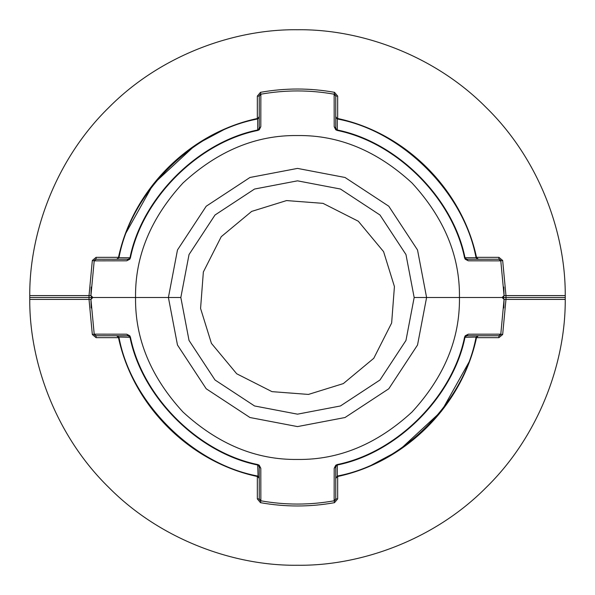 <?xml version="1.0" encoding="UTF-8"?>
<svg xmlns="http://www.w3.org/2000/svg" width="595" height="595" viewBox="0 0 595 595"><rect width="100%" height="100%" fill="white"/><g stroke="black" fill="none" stroke-linecap="round" stroke-linejoin="round"><path stroke-width="0.89" d="M260.803 468.302L259.249 466.621L259.249 498.907L260.855 500.797L260.803 468.302L259.242 465.231L257.828 464.569C198.202 452.55 142.45 396.798 130.431 337.172L126.698 334.197L94.203 334.145L94.56 334.978M466.019 335.848L466.621 335.751L465.015 337.283L464.569 337.172C452.55 396.798 396.798 452.55 337.172 464.569L335.759 465.238L334.197 468.302L334.145 500.797L334.978 500.44M335.186 500.261L335.751 498.907L335.751 466.621L334.197 468.302M118.346 337.03L129.985 337.283L128.379 335.751L129.985 337.283L128.379 335.751L129.985 337.283L128.379 335.751L129.985 337.283L128.379 335.751L129.985 337.283L128.379 335.751L96.093 335.751L94.211 334.174L92.329 334.516L96.093 337.663L118.502 337.663M466.16 335.803L465.015 337.283L466.621 335.751L465.015 337.283L466.621 335.751L465.015 337.283L466.621 335.751L465.015 337.283L466.621 335.751L498.907 335.751L500.789 334.174L468.302 334.197L464.762 337.224C452.721 396.91 396.91 452.721 337.224 464.762L335.751 466.621L335.944 465.796L335.751 466.621L337.283 465.015C397.058 452.959 452.959 397.058 465.015 337.283L476.64 337.067M129.985 337.283C142.041 397.058 197.942 452.959 257.717 465.015L259.249 466.621L257.717 465.015L258.074 476.692M257.717 465.015L257.828 464.569M91.489 298.073L90.938 299.434L92.85 297.5L180.835 297.5L189.031 340.444L215.011 379.989L254.556 405.969L297.5 414.165L340.444 405.969L379.989 379.989L405.969 340.444L414.165 297.5L502.15 297.5L504.062 299.434L503.511 298.073M91.518 296.957L92.85 297.5L29.75 297.5L29.757 299.411C29.356 361.983 55.692 435.629 108.848 487.506C161.104 540.29 234.936 566.098 297.5 565.25C360.064 566.098 433.896 540.29 486.152 487.506C539.308 435.629 565.644 361.983 565.243 299.411L565.25 297.5L485.654 297.5M117.356 335.751L118.97 337.305C131.026 402.518 192.483 463.974 257.695 476.03L259.249 477.644M477.644 335.751L476.03 337.305C463.974 402.518 402.518 463.974 337.305 476.03L337.283 465.015M335.751 477.644L337.09 476.632M129.717 336.301L130.238 337.224L129.502 336.123L128.379 335.751M130.238 337.224C142.279 396.91 198.09 452.721 257.776 464.762L258.699 465.283L257.776 464.762M337.172 464.569L335.944 465.796M503.482 298.043L502.15 297.5L505.973 297.5L505.973 299.411L565.243 299.411L565.243 295.589C565.644 233.017 539.308 159.371 486.152 107.494C433.896 54.71 360.064 28.902 297.5 29.75C234.936 28.902 161.104 54.71 108.848 107.494C55.692 159.371 29.356 233.017 29.757 295.589L29.75 297.5L92.85 297.5L91.511 298.043M130.431 337.172L129.769 335.759L126.698 334.197M94.739 335.186L96.093 335.751L96.093 337.663M91.199 307.965L90.938 299.434L94.203 334.145M257.338 476.498L257.338 498.907L259.249 498.907L259.814 500.261M260.022 500.44L260.826 500.789L260.484 502.671C285.161 507.081 309.839 507.081 334.516 502.671L334.174 500.789L335.751 498.907L337.663 498.907L337.663 476.498M468.302 334.197L465.231 335.759L464.569 337.172M476.498 337.663L498.907 337.663L498.907 335.751L500.261 335.186M500.44 334.978L500.789 334.174L502.671 334.516L505.973 299.411L504.062 299.434L503.801 307.965M503.511 296.927L504.062 295.566L505.973 295.589L505.973 297.5L414.165 297.5L405.969 254.556L379.989 215.011L340.444 189.031L297.5 180.835L254.556 189.031L215.011 215.011L189.031 254.556L180.835 297.5L189.031 340.444L215.011 379.989L254.556 405.969L297.5 414.165L340.444 405.969L379.989 379.989L405.969 340.444L414.165 297.5L405.969 254.556L379.989 215.011L340.444 189.031L297.5 180.835L254.556 189.031L215.011 215.011L189.031 254.556L180.835 297.5L168.407 297.5L177.474 345.018L206.22 388.78L249.982 417.526L297.5 426.593L345.018 417.526L388.78 388.78L417.526 345.018L426.593 297.5L417.526 249.982L388.78 206.22L345.018 177.474L297.5 168.407L249.982 177.474L206.22 206.22L177.474 249.982L168.407 297.5L177.474 345.018L206.22 388.78L249.982 417.526L297.5 426.593L345.018 417.526L388.78 388.78L417.526 345.018L426.593 297.5L417.526 249.982L388.78 206.22L345.018 177.474L297.5 168.407L249.982 177.474L206.22 206.22L177.474 249.982L168.407 297.5L135.548 297.5C134.991 338.83 150.803 377.007 182.985 412.015C217.993 444.197 256.17 460.009 297.5 459.452C338.83 460.009 377.007 444.197 412.015 412.015C444.197 377.007 460.009 338.83 459.452 297.5C460.009 256.17 444.197 217.993 412.015 182.985C377.007 150.803 338.83 134.991 297.5 135.548C256.17 134.991 217.993 150.803 182.985 182.985C150.803 217.993 134.991 256.17 135.548 297.5L92.85 297.5L90.938 295.566L91.489 296.927M260.855 500.797C285.288 505.155 309.712 505.155 334.145 500.797M500.797 334.145L504.062 299.434M89.027 297.5L89.027 295.589L29.757 295.589L29.757 299.411L89.027 299.411L89.027 297.5L109.346 297.5M394.426 286.559L391.644 323.011L373.772 358.302L343.345 383.589L308.441 394.426L271.989 391.644L236.698 373.772L211.411 343.345L200.575 308.441L203.356 271.989L221.228 236.698L251.655 211.411L286.559 200.575L323.011 203.356L358.302 221.228L383.589 251.655L394.426 286.559M334.197 126.698L335.751 128.379L335.751 96.093L334.145 94.203L334.197 126.698L335.759 129.769L337.172 130.431C396.798 142.45 452.55 198.202 464.569 257.828L468.302 260.803L500.797 260.855L500.44 260.022M257.828 130.431L257.717 129.985C197.942 142.041 142.041 197.942 129.985 257.717L128.379 259.249L129.985 257.717L128.379 259.249L129.985 257.717L128.379 259.249L129.985 257.717L128.379 259.249L129.985 257.717L128.379 259.249L96.093 259.249L94.203 260.855L126.698 260.803L130.431 257.828C142.45 198.202 198.202 142.45 257.828 130.431L259.242 129.762L260.803 126.698L260.855 94.203L260.022 94.56M259.814 94.739L259.249 96.093L259.249 128.379L260.803 126.698M335.848 128.989L335.751 128.379L337.283 129.985L335.751 128.379L337.172 130.431M476.305 257.724L465.015 257.717L466.621 259.249L465.015 257.717L466.621 259.249L465.015 257.717L466.621 259.249L465.015 257.717L466.621 259.249L465.015 257.717L466.621 259.249L498.907 259.249L500.789 260.826L502.671 260.484L498.907 257.338L476.498 257.338M117.356 259.249L118.472 257.747M259.249 117.356L257.695 118.97L257.754 118.412C189.522 132.73 132.73 189.515 118.412 257.747L120.064 250.934L118.695 257.724M505.973 297.5L565.25 297.5L565.243 295.589L505.973 295.589L502.671 260.484M465.015 257.717C452.959 197.942 397.058 142.041 337.283 129.985L337.305 118.97L335.751 117.356M477.644 259.249L476.03 257.695C463.974 192.483 402.518 131.026 337.305 118.97L337.276 118.695M258.171 130.097L257.776 130.238C198.09 142.279 142.279 198.09 130.238 257.776L118.97 257.695C131.026 192.483 192.483 131.026 257.695 118.97L257.717 129.985L259.249 128.379L259.056 129.204L259.249 128.379M465.283 258.699L464.762 257.776L465.498 258.877L466.621 259.249M464.762 257.776C452.721 198.09 396.91 142.279 337.224 130.238L336.301 129.717L337.224 130.238M335.751 128.379L336.301 129.717M129.502 258.877L130.238 257.776L129.717 258.699M503.801 287.035L504.062 295.566L502.15 297.5L503.489 296.957M464.569 257.828L465.231 259.242L468.302 260.803M500.261 259.814L498.907 259.249L498.907 257.338M337.663 118.502L337.663 96.093L335.751 96.093L335.186 94.739M334.978 94.56L334.174 94.211L334.516 92.329C309.839 87.919 285.161 87.919 260.484 92.329L260.826 94.211L259.249 96.093L257.338 96.093L257.338 118.502M126.698 260.803L129.769 259.242L130.431 257.828M118.502 257.338L96.093 257.338L96.093 259.249L94.739 259.814M94.56 260.022L94.211 260.826L92.329 260.484L89.027 295.589L90.938 295.566L91.199 287.035M334.145 94.203C309.712 89.845 285.288 89.845 260.855 94.203M94.203 260.855L90.938 295.566M504.062 295.566L500.797 260.855M90.938 299.434L89.027 299.411L92.329 334.516M257.338 498.907L260.484 502.671M334.516 502.671L337.663 498.907M498.907 337.663L502.671 334.516M337.663 96.093L334.516 92.329M260.484 92.329L257.338 96.093M96.093 257.338L92.329 260.484M335.751 478.454L337.246 476.588L346.112 474.394M337.819 476.461L340.823 475.762L337.819 476.461M350.158 473.226L350.559 473.107M357.967 470.697L364.08 468.436M358.495 470.511L363.158 468.793L358.495 470.511M376.427 463.103L394.106 453.45L376.427 463.103M399.49 449.984L441.579 411.056L469.589 361.046L441.579 411.056L399.49 449.984M337.038 476.647L337.246 476.588C405.478 462.27 462.27 405.485 476.588 337.253L474.936 344.066L476.588 337.253L478.454 335.751L476.662 336.963M118.331 336.978L118.412 337.246C132.73 405.485 189.515 462.27 257.747 476.588L259.249 478.454L258.037 476.662M346.483 474.289L352.106 472.631M352.114 472.631L352.783 472.423M364.088 468.436L364.861 468.131M364.906 468.116L367.911 466.897M118.42 337.246L116.546 335.751L118.264 336.8M337.008 476.662L338.324 476.35M338.518 476.305L344.066 474.944M344.141 474.922L349.875 473.315M356.71 471.128L361.961 469.247M361.968 469.247L362.809 468.927M369.138 466.383L397.936 451.01M336.956 476.677L337.246 476.588C405.478 462.27 462.27 405.485 476.588 337.253L476.684 336.919M336.837 476.736L337.246 476.588C405.478 462.27 462.27 405.485 476.588 337.253L476.736 336.8M337.246 476.588C405.478 462.27 462.27 405.485 476.588 337.253M128.84 335.803L129.502 336.123M336.138 465.476L336.829 464.903M248.888 120.606L257.91 118.368M259.249 116.546L257.962 118.353M257.181 118.539L254.177 119.238L257.181 118.539M244.843 121.774L244.441 121.893M237.033 124.303L230.92 126.564M236.505 124.489L231.842 126.207L236.505 124.489M218.573 131.897L200.894 141.55L218.573 131.897M195.51 145.016L153.421 183.944L125.411 233.954L153.421 183.944L195.51 145.016M256.676 118.65L257.754 118.412C189.522 132.73 132.73 189.515 118.412 257.747L118.36 257.933M116.65 259.249L118.338 258.037M476.736 258.2L478.454 259.249L476.588 257.754C462.27 189.515 405.485 132.73 337.253 118.412L336.926 118.308M336.919 118.316L335.751 116.546L336.963 118.338M248.517 120.711L242.894 122.369M242.886 122.369L242.217 122.577M230.912 126.564L230.139 126.869M230.094 126.884L227.089 128.103M256.482 118.695L250.934 120.056M250.859 120.078L245.125 121.685M238.29 123.872L233.039 125.753M233.032 125.753L232.563 125.932M225.862 128.617L197.064 143.99M116.605 259.249L118.316 258.081M337.246 118.42L336.8 118.264M258.163 118.264L257.754 118.412C189.522 132.73 132.73 189.515 118.412 257.747L118.264 258.2M257.754 118.412C189.522 132.73 132.73 189.515 118.412 257.747M466.16 259.197L465.498 258.877M336.123 129.502L335.803 128.84"/></g></svg>
